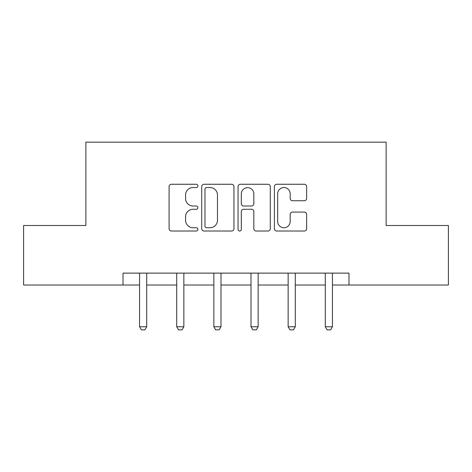 <?xml version="1.0" encoding="UTF-8"?>
<svg xmlns="http://www.w3.org/2000/svg" width="472" height="472" viewBox="0 0 472 472"><rect width="100%" height="100%" fill="white"/><g stroke="black" fill="none" stroke-linecap="round" stroke-linejoin="round"><path stroke-width="0.71" d="M197.904 185.903A1.634 1.634 0 0 0 196.263 184.269L171.43 184.269A2.336 2.336 0 0 0 169.094 186.605L169.094 228.678A2.336 2.336 0 0 0 171.43 231.014L196.263 231.014A1.634 1.634 0 0 0 197.904 229.374A1.634 1.634 0 0 0 196.263 227.74L193.054 227.74A7.481 7.481 0 0 1 185.573 220.259L185.573 216.754A7.481 7.481 0 0 1 193.054 209.279L196.263 209.279A1.634 1.634 0 0 0 197.904 207.639A1.634 1.634 0 0 0 196.263 206.004L193.054 206.004A7.481 7.481 0 0 1 185.573 198.523L185.573 195.019A7.481 7.481 0 0 1 193.054 187.537L196.263 187.537A1.634 1.634 0 0 0 197.904 185.903M304.304 200.748A2.336 2.336 0 0 0 306.647 198.405L306.647 186.605A2.336 2.336 0 0 0 304.304 184.269L276.728 184.269A2.336 2.336 0 0 0 274.391 186.605L274.391 228.678A2.336 2.336 0 0 0 276.728 231.014L304.304 231.014A2.336 2.336 0 0 0 306.647 228.678L306.647 214.418A2.336 2.336 0 0 0 304.304 212.081L292.504 212.081A2.336 2.336 0 0 0 290.168 214.418L290.168 221.486A6.254 6.254 0 0 1 283.914 227.74A6.254 6.254 0 0 1 277.66 221.486L277.66 193.791A6.254 6.254 0 0 1 283.914 187.537A6.254 6.254 0 0 1 290.168 193.791L290.168 198.405A2.336 2.336 0 0 0 292.504 200.748L304.304 200.748M123.015 285.029L23.6 285.029L23.6 225.498L85.869 225.498L85.869 142.16L386.131 142.16L386.131 225.498L448.4 225.498L448.4 285.029L348.985 285.029L348.985 273.123L123.015 273.123L123.015 285.029L139.565 285.029M233.953 186.605A2.336 2.336 0 0 0 231.616 184.269L204.04 184.269A2.336 2.336 0 0 0 201.703 186.605L201.703 228.678A2.336 2.336 0 0 0 204.04 231.014L231.616 231.014A2.336 2.336 0 0 0 233.953 228.678L233.953 186.605M240.384 184.269L267.96 184.269A2.336 2.336 0 0 1 270.297 186.605L270.297 228.678A2.336 2.336 0 0 1 267.96 231.014L256.16 231.014A2.336 2.336 0 0 1 253.824 228.678L253.824 211.615A2.336 2.336 0 0 0 251.482 209.279L243.652 209.279A2.336 2.336 0 0 0 241.316 211.615L241.316 229.374A1.634 1.634 0 0 1 239.682 231.014A1.634 1.634 0 0 1 238.047 229.374L238.047 186.605A2.336 2.336 0 0 1 240.384 184.269M146.703 285.029L176.711 285.029M183.85 285.029L213.857 285.029M220.996 285.029L251.004 285.029M258.143 285.029L288.15 285.029M295.289 285.029L325.296 285.029M332.435 285.029L348.985 285.029M206.606 187.537A1.634 1.634 0 0 0 204.972 189.178L204.972 226.106A1.634 1.634 0 0 0 206.606 227.74L209.999 227.74A7.481 7.481 0 0 0 217.48 220.259L217.48 195.019A7.481 7.481 0 0 0 209.999 187.537L206.606 187.537M253.824 193.909A6.254 6.254 0 0 0 247.57 187.655A6.254 6.254 0 0 0 241.316 193.909L241.316 203.668A2.336 2.336 0 0 0 243.652 206.004L251.482 206.004A2.336 2.336 0 0 0 253.824 203.668L253.824 193.909M146.981 273.123L146.816 273.636A2.384 2.384 0 0 0 146.703 274.362L146.703 326.748L144.922 329.839L141.346 329.839L139.565 326.748L139.565 274.362A2.384 2.384 0 0 0 139.452 273.636L139.287 273.123M139.565 326.748L146.703 326.748M184.127 273.123L183.962 273.636A2.384 2.384 0 0 0 183.85 274.362L183.85 326.748L182.068 329.839L178.493 329.839L176.711 326.748L176.711 274.362A2.384 2.384 0 0 0 176.599 273.636L176.434 273.123M176.711 326.748L183.85 326.748M221.274 273.123L221.108 273.636A2.384 2.384 0 0 0 220.996 274.362L220.996 326.748L219.214 329.839L215.639 329.839L213.857 326.748L213.857 274.362A2.384 2.384 0 0 0 213.745 273.636L213.58 273.123M213.857 326.748L220.996 326.748M258.42 273.123L258.255 273.636A2.384 2.384 0 0 0 258.143 274.362L258.143 326.748L256.361 329.839L252.785 329.839L251.004 326.748L251.004 274.362A2.384 2.384 0 0 0 250.892 273.636L250.726 273.123M251.004 326.748L258.143 326.748M295.566 273.123L295.401 273.636A2.384 2.384 0 0 0 295.289 274.362L295.289 326.748L293.507 329.839L289.932 329.839L288.15 326.748L288.15 274.362A2.384 2.384 0 0 0 288.038 273.636L287.873 273.123M288.15 326.748L295.289 326.748M332.713 273.123L332.548 273.636A2.384 2.384 0 0 0 332.435 274.362L332.435 326.748L330.654 329.839L327.078 329.839L325.296 326.748L325.296 274.362A2.384 2.384 0 0 0 325.184 273.636L325.019 273.123M325.296 326.748L332.435 326.748"/></g></svg>
